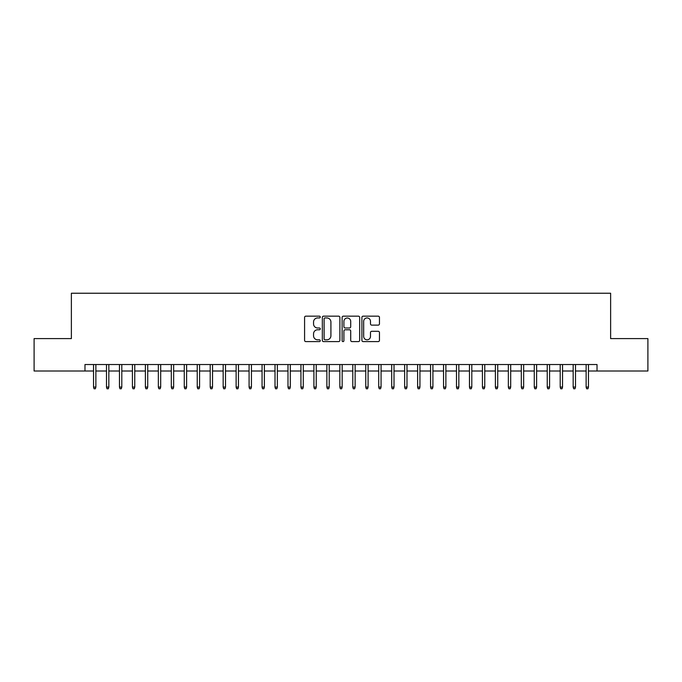 <?xml version="1.0" encoding="UTF-8"?>
<svg xmlns="http://www.w3.org/2000/svg" width="682" height="682" viewBox="0 0 682 682"><rect width="100%" height="100%" fill="white"/><g stroke="black" fill="none" stroke-linecap="round" stroke-linejoin="round"><path stroke-width="1.02" d="M320.259 317.045A0.887 0.887 0 0 0 319.372 316.158L305.851 316.158A1.27 1.27 0 0 0 304.581 317.428L304.581 340.335A1.27 1.27 0 0 0 305.851 341.605L319.372 341.605A0.887 0.887 0 0 0 320.259 340.71A0.887 0.887 0 0 0 319.372 339.824L317.616 339.824A4.075 4.075 0 0 1 313.55 335.749L313.55 333.839A4.075 4.075 0 0 1 317.616 329.773L319.372 329.773A0.887 0.887 0 0 0 320.259 328.877A0.887 0.887 0 0 0 319.372 327.991L317.616 327.991A4.075 4.075 0 0 1 313.55 323.916L313.55 322.006A4.075 4.075 0 0 1 317.616 317.94L319.372 317.94A0.887 0.887 0 0 0 320.259 317.045M378.186 325.126A1.27 1.27 0 0 0 379.456 323.856L379.456 317.428A1.27 1.27 0 0 0 378.186 316.158L363.174 316.158A1.27 1.27 0 0 0 361.903 317.428L361.903 340.335A1.27 1.27 0 0 0 363.174 341.605L378.186 341.605A1.27 1.27 0 0 0 379.456 340.335L379.456 332.569A1.27 1.27 0 0 0 378.186 331.299L371.758 331.299A1.27 1.27 0 0 0 370.488 332.569L370.488 336.422A3.401 3.401 0 0 1 367.087 339.824A3.401 3.401 0 0 1 363.677 336.422L363.677 321.341A3.401 3.401 0 0 1 367.087 317.94A3.401 3.401 0 0 1 370.488 321.341L370.488 323.856A1.27 1.27 0 0 0 371.758 325.126L378.186 325.126M84.977 371.008L34.1 371.008L34.1 338.604L71.371 338.604L71.371 293.234L610.629 293.234L610.629 338.604L647.9 338.604L647.9 371.008L597.023 371.008L597.023 364.529L84.977 364.529L84.977 371.008L93.536 371.008L93.536 387.086L93.536 364.529M339.883 317.428A1.27 1.27 0 0 0 338.613 316.158L323.6 316.158A1.27 1.27 0 0 0 322.33 317.428L322.33 340.335A1.27 1.27 0 0 0 323.6 341.605L338.613 341.605A1.27 1.27 0 0 0 339.883 340.335L339.883 317.428M343.387 316.158L358.4 316.158A1.27 1.27 0 0 1 359.67 317.428L359.67 340.335A1.27 1.27 0 0 1 358.4 341.605L351.972 341.605A1.27 1.27 0 0 1 350.701 340.335L350.701 331.043A1.27 1.27 0 0 0 349.431 329.773L345.169 329.773A1.27 1.27 0 0 0 343.899 331.043L343.899 340.71A0.887 0.887 0 0 1 343.003 341.605A0.887 0.887 0 0 1 342.117 340.71L342.117 317.428A1.27 1.27 0 0 1 343.387 316.158M95.872 371.008L106.503 371.008L106.503 387.086L106.503 364.529M108.83 371.008L119.461 371.008L119.461 387.086L119.461 364.529M121.797 371.008L132.427 371.008L132.427 387.086L132.427 364.529M134.755 371.008L145.385 371.008L145.385 387.086L145.385 364.529M147.721 371.008L158.352 371.008L158.352 387.086L158.352 364.529M160.688 371.008L171.31 371.008L171.31 387.086L171.31 364.529M173.646 371.008L184.276 371.008L184.276 387.086L184.276 364.529M186.612 371.008L197.243 371.008L197.243 387.086L197.243 364.529M199.57 371.008L210.201 371.008L210.201 387.086L210.201 364.529M212.537 371.008L223.167 371.008L223.167 387.086L223.167 364.529M225.503 371.008L236.125 371.008L236.125 387.086L236.125 364.529M238.461 371.008L249.092 371.008L249.092 387.086L249.092 364.529M251.428 371.008L262.058 371.008L262.058 387.086L262.058 364.529M264.386 371.008L275.017 371.008L275.017 387.086L275.017 364.529M277.352 371.008L287.983 371.008L287.983 387.086L287.983 364.529M290.31 371.008L300.941 371.008L300.941 387.086L300.941 364.529M303.277 371.008L313.908 371.008L313.908 387.086L313.908 364.529M316.243 371.008L326.874 371.008L326.874 387.086L326.874 364.529M329.201 371.008L339.832 371.008L339.832 387.086L339.832 364.529M342.168 371.008L352.799 371.008L352.799 387.086L352.799 364.529M355.126 371.008L365.757 371.008L365.757 387.086L365.757 364.529M368.092 371.008L378.723 371.008L378.723 387.086L378.723 364.529M381.059 371.008L391.69 371.008L391.69 387.086L391.69 364.529M394.017 371.008L404.648 371.008L404.648 387.086L404.648 364.529M406.983 371.008L417.614 371.008L417.614 387.086L417.614 364.529M419.942 371.008L430.572 371.008L430.572 387.086L430.572 364.529M432.908 371.008L443.539 371.008L443.539 387.086L443.539 364.529M445.875 371.008L456.497 371.008L456.497 387.086L456.497 364.529M458.833 371.008L469.463 371.008L469.463 387.086L469.463 364.529M471.799 371.008L482.43 371.008L482.43 387.086L482.43 364.529M484.757 371.008L495.388 371.008L495.388 387.086L495.388 364.529M497.724 371.008L508.354 371.008L508.354 387.086L508.354 364.529M510.69 371.008L521.312 371.008L521.312 387.086L521.312 364.529M523.648 371.008L534.279 371.008L534.279 387.086L534.279 364.529M536.615 371.008L547.245 371.008L547.245 387.086L547.245 364.529M549.573 371.008L560.203 371.008L560.203 387.086L560.203 364.529M562.539 371.008L573.17 371.008L573.17 387.086L573.17 364.529M575.497 371.008L586.128 371.008L586.128 387.086L586.128 364.529M588.464 371.008L597.023 371.008M324.999 317.94A0.887 0.887 0 0 0 324.112 318.826L324.112 338.928A0.887 0.887 0 0 0 324.999 339.824L326.849 339.824A4.075 4.075 0 0 0 330.915 335.749L330.915 322.006A4.075 4.075 0 0 0 326.849 317.94L324.999 317.94M350.701 321.401A3.401 3.401 0 0 0 347.3 318A3.401 3.401 0 0 0 343.899 321.401L343.899 326.721A1.27 1.27 0 0 0 345.169 327.991L349.431 327.991A1.27 1.27 0 0 0 350.701 326.721L350.701 321.401M95.872 387.086L95.352 388.766L94.056 388.766L93.536 387.086L95.872 387.086L95.872 364.529M108.83 387.086L108.31 388.766L107.014 388.766L106.503 387.086L108.83 387.086L108.83 364.529M121.797 387.086L121.277 388.766L119.981 388.766L119.461 387.086L121.797 387.086L121.797 364.529M134.755 387.086L134.243 388.766L132.947 388.766L132.427 387.086L134.755 387.086L134.755 364.529M147.721 387.086L147.201 388.766L145.905 388.766L145.385 387.086L147.721 387.086L147.721 364.529M160.688 387.086L160.168 388.766L158.872 388.766L158.352 387.086L160.688 387.086L160.688 364.529M173.646 387.086L173.126 388.766L171.83 388.766L171.31 387.086L173.646 387.086L173.646 364.529M186.612 387.086L186.092 388.766L184.796 388.766L184.276 387.086L186.612 387.086L186.612 364.529M199.57 387.086L199.059 388.766L197.754 388.766L197.243 387.086L199.57 387.086L199.57 364.529M212.537 387.086L212.017 388.766L210.721 388.766L210.201 387.086L212.537 387.086L212.537 364.529M225.503 387.086L224.983 388.766L223.687 388.766L223.167 387.086L225.503 387.086L225.503 364.529M238.461 387.086L237.941 388.766L236.645 388.766L236.125 387.086L238.461 387.086L238.461 364.529M251.428 387.086L250.908 388.766L249.612 388.766L249.092 387.086L251.428 387.086L251.428 364.529M264.386 387.086L263.866 388.766L262.57 388.766L262.058 387.086L264.386 387.086L264.386 364.529M277.352 387.086L276.832 388.766L275.537 388.766L275.017 387.086L277.352 387.086L277.352 364.529M290.31 387.086L289.799 388.766L288.503 388.766L287.983 387.086L290.31 387.086L290.31 364.529M303.277 387.086L302.757 388.766L301.461 388.766L300.941 387.086L303.277 387.086L303.277 364.529M316.243 387.086L315.723 388.766L314.428 388.766L313.908 387.086L316.243 387.086L316.243 364.529M329.201 387.086L328.681 388.766L327.386 388.766L326.874 387.086L329.201 387.086L329.201 364.529M342.168 387.086L341.648 388.766L340.352 388.766L339.832 387.086L342.168 387.086L342.168 364.529M355.126 387.086L354.614 388.766L353.319 388.766L352.799 387.086L355.126 387.086L355.126 364.529M368.092 387.086L367.572 388.766L366.277 388.766L365.757 387.086L368.092 387.086L368.092 364.529M381.059 387.086L380.539 388.766L379.243 388.766L378.723 387.086L381.059 387.086L381.059 364.529M394.017 387.086L393.497 388.766L392.201 388.766L391.69 387.086L394.017 387.086L394.017 364.529M406.983 387.086L406.463 388.766L405.168 388.766L404.648 387.086L406.983 387.086L406.983 364.529M419.942 387.086L419.43 388.766L418.134 388.766L417.614 387.086L419.942 387.086L419.942 364.529M432.908 387.086L432.388 388.766L431.092 388.766L430.572 387.086L432.908 387.086L432.908 364.529M445.875 387.086L445.355 388.766L444.059 388.766L443.539 387.086L445.875 387.086L445.875 364.529M458.833 387.086L458.313 388.766L457.017 388.766L456.497 387.086L458.833 387.086L458.833 364.529M471.799 387.086L471.279 388.766L469.983 388.766L469.463 387.086L471.799 387.086L471.799 364.529M484.757 387.086L484.246 388.766L482.941 388.766L482.43 387.086L484.757 387.086L484.757 364.529M497.724 387.086L497.204 388.766L495.908 388.766L495.388 387.086L497.724 387.086L497.724 364.529M510.69 387.086L510.17 388.766L508.874 388.766L508.354 387.086L510.69 387.086L510.69 364.529M523.648 387.086L523.128 388.766L521.832 388.766L521.312 387.086L523.648 387.086L523.648 364.529M536.615 387.086L536.095 388.766L534.799 388.766L534.279 387.086L536.615 387.086L536.615 364.529M549.573 387.086L549.053 388.766L547.757 388.766L547.245 387.086L549.573 387.086L549.573 364.529M562.539 387.086L562.019 388.766L560.723 388.766L560.203 387.086L562.539 387.086L562.539 364.529M575.497 387.086L574.986 388.766L573.69 388.766L573.17 387.086L575.497 387.086L575.497 364.529M588.464 387.086L587.944 388.766L586.648 388.766L586.128 387.086L588.464 387.086L588.464 364.529"/></g></svg>
